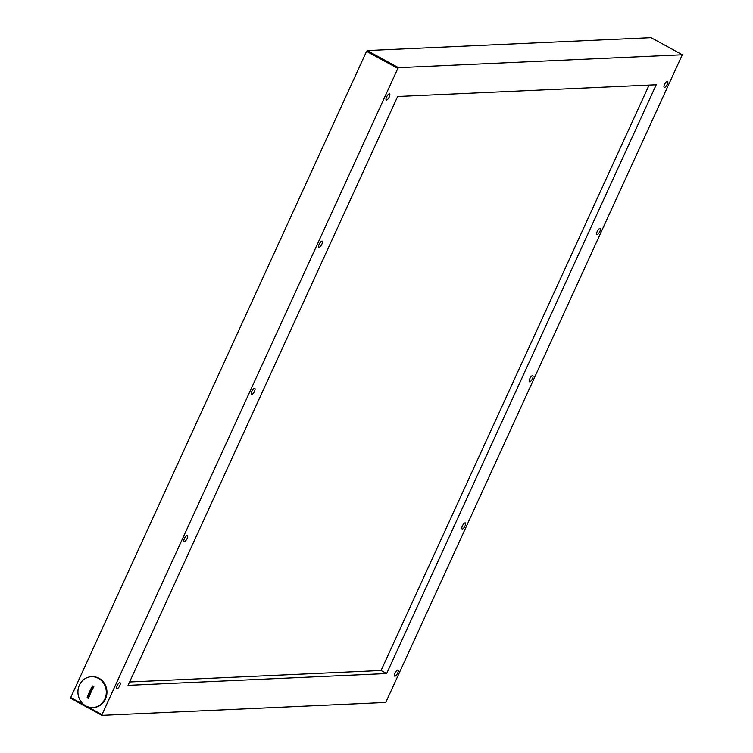 <?xml version="1.0" encoding="UTF-8"?>
<svg xmlns="http://www.w3.org/2000/svg" width="753" height="753" viewBox="0 0 753 753"><rect width="100%" height="100%" fill="white"/><g stroke="black" fill="none" stroke-linecap="round" stroke-linejoin="round"><path stroke-width="1.13" d="M649.095 85.089L381.065 670.518L386.637 673.568L656.211 84.769L397.631 96.535L128.057 685.334L386.637 673.568M87.254 706.578L101.984 714.625L101.975 715.35L385.771 702.427L682.303 54.753L398.497 67.676L397.838 68.419L366.57 51.317L70.716 697.523L84.43 705.024M397.838 68.419L101.984 714.625M92.807 707.528L93.457 707.5A15.418 14.185 -92.6 0 0 105.467 699.048A15.418 14.185 -92.6 0 0 92.054 676.683L91.405 676.712A15.418 14.185 87.4 0 1 104.818 699.076A15.418 14.185 87.4 0 1 92.807 707.528A15.418 14.185 87.4 0 1 85.804 705.881A15.418 14.185 87.4 0 1 78.218 688.863A15.418 14.185 87.4 0 1 91.405 676.712M366.57 51.317L367.229 50.573L651.025 37.65L682.303 54.753M101.975 715.35L70.697 698.247L70.716 697.523M119.774 682.689A3.464 1.186 -61.3 0 1 120.019 682.736A3.464 1.186 -61.3 0 1 119.398 686.35A3.464 1.186 -61.3 0 1 116.696 688.816A3.464 1.186 -61.3 0 1 117.157 685.522A3.464 1.186 -61.3 0 1 119.774 682.689M187.168 535.487A3.464 1.186 -61.3 0 1 187.412 535.543A3.464 1.186 -61.3 0 1 186.791 539.148A3.464 1.186 -61.3 0 1 184.09 541.614A3.464 1.186 -61.3 0 1 184.551 538.32A3.464 1.186 -61.3 0 1 187.168 535.487M254.561 388.284A3.464 1.186 -61.3 0 1 254.806 388.341A3.464 1.186 -61.3 0 1 254.185 391.946A3.464 1.186 -61.3 0 1 251.483 394.421A3.464 1.186 -61.3 0 1 251.944 391.127A3.464 1.186 -61.3 0 1 254.561 388.284M321.955 241.092A3.464 1.186 -61.3 0 1 322.199 241.139A3.464 1.186 -61.3 0 1 321.578 244.753A3.464 1.186 -61.3 0 1 318.877 247.219A3.464 1.186 -61.3 0 1 319.338 243.925A3.464 1.186 -61.3 0 1 321.955 241.092M389.348 93.89A3.464 1.186 -61.3 0 1 389.593 93.937A3.464 1.186 -61.3 0 1 388.972 97.551A3.464 1.186 -61.3 0 1 386.27 100.017A3.464 1.186 -61.3 0 1 386.722 96.723A3.464 1.186 -61.3 0 1 389.348 93.89M664.494 87.414A3.464 1.186 -61.3 0 1 664.25 87.367A3.464 1.186 -61.3 0 1 664.871 83.752A3.464 1.186 -61.3 0 1 667.572 81.286A3.464 1.186 -61.3 0 1 667.12 84.581A3.464 1.186 -61.3 0 1 664.494 87.414M597.101 234.616A3.464 1.186 -61.3 0 1 596.856 234.569A3.464 1.186 -61.3 0 1 597.477 230.955A3.464 1.186 -61.3 0 1 600.179 228.488A3.464 1.186 -61.3 0 1 599.727 231.783A3.464 1.186 -61.3 0 1 597.101 234.616M529.707 381.818A3.464 1.186 -61.3 0 1 529.463 381.762A3.464 1.186 -61.3 0 1 530.084 378.157A3.464 1.186 -61.3 0 1 532.785 375.691A3.464 1.186 -61.3 0 1 532.333 378.975A3.464 1.186 -61.3 0 1 529.707 381.818M462.314 529.02A3.464 1.186 -61.3 0 1 462.069 528.964A3.464 1.186 -61.3 0 1 462.69 525.359A3.464 1.186 -61.3 0 1 465.392 522.883A3.464 1.186 -61.3 0 1 464.94 526.178A3.464 1.186 -61.3 0 1 462.314 529.02M394.92 676.213A3.464 1.186 -61.3 0 1 394.676 676.166A3.464 1.186 -61.3 0 1 395.297 672.551A3.464 1.186 -61.3 0 1 397.998 670.085A3.464 1.186 -61.3 0 1 397.546 673.38A3.464 1.186 -61.3 0 1 394.92 676.213M367.229 50.573L398.497 67.676M129.601 681.964L381.065 670.518M87.122 697.711A25.677 4.913 24.6 0 0 88.487 698.455A26.496 9.074 -61.3 0 1 93.871 686.68A25.677 4.913 -155.4 0 1 92.515 685.936A26.496 9.074 118.7 0 0 87.122 697.711L88.082 697.664L93.268 686.35M88.647 697.975L88.082 697.664"/></g></svg>
